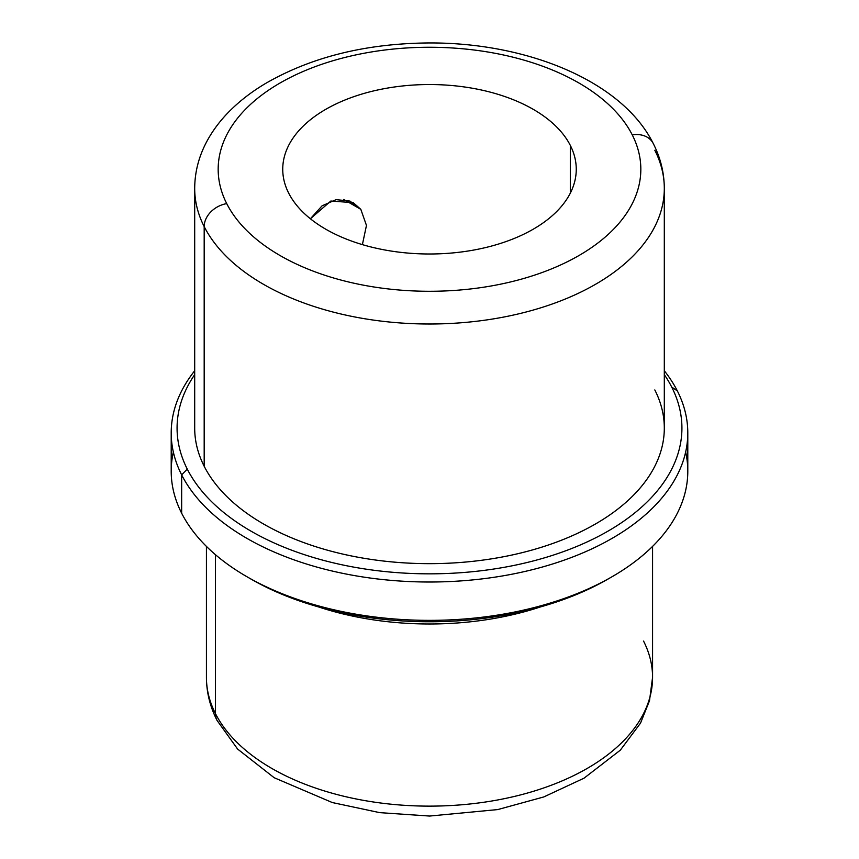 <?xml version="1.0" encoding="UTF-8"?>
<svg xmlns="http://www.w3.org/2000/svg" width="859" height="859" viewBox="0 0 859 859"><rect width="100%" height="100%" fill="white"/><g stroke="black" fill="none" stroke-linecap="round" stroke-linejoin="round"><path stroke-width="1.29" d="M360.823 209.349L366.46 225.412L362.391 244.622L366.46 225.412L360.823 209.349L343.74 199.481L360.823 209.349L349.924 201.07L336.084 199.642L322.082 205.827L310.389 218.766L330.844 201.027L353.264 202.681L360.823 209.349M288.678 193.125A146.76 84.73 180 0 1 282.74 169.266A146.76 84.73 180 0 1 408.626 85.395A146.76 84.73 180 0 1 570.322 145.418L570.322 193.125L570.322 145.418A146.76 84.73 0 0 0 388.182 87.962A146.76 84.73 0 0 0 288.678 193.125A146.76 84.73 0 0 0 470.818 250.57A146.76 84.73 0 0 0 570.322 145.418A146.76 84.73 180 0 1 576.26 169.266A146.76 84.73 180 0 1 450.374 253.137A146.76 84.73 180 0 1 288.678 193.125M206.428 546.41L206.428 677.332C206.504 692.3 210.036 706.656 217.048 720.422L237.61 749.059L274.171 777.717L332.326 802.553L379.71 812.646L429.618 816.05L497.801 809.565L543.779 796.948L584.023 778.19L620.316 750.175L640.524 723.128L649.49 700.772L652.572 677.332A223.072 128.786 180 0 1 461.229 804.819A223.072 128.786 180 0 1 215.448 713.593L215.448 554.699L215.448 713.593A223.072 128.786 180 0 1 206.428 677.332A223.072 128.786 0 0 0 215.448 713.593A23.483 18.393 153.1 0 0 217.048 720.422A23.483 18.393 -26.9 0 1 215.448 713.593A223.072 128.786 0 0 0 461.229 804.819A223.072 128.786 0 0 0 652.572 677.332A223.072 128.786 0 0 0 643.552 641.082M318.571 606.937A223.072 128.786 0 0 0 540.429 606.937A223.072 128.786 180 0 1 318.571 606.937M173.346 452.059A258.291 149.122 0 0 0 181.657 513.22A258.291 149.122 0 0 0 246.855 576.679A258.291 149.122 0 0 0 612.145 576.679L607.989 579.073A252.428 145.74 180 0 1 251.011 579.073A252.428 145.74 180 0 1 248.96 577.882A252.428 145.74 0 0 0 610.04 577.882M612.145 576.679A258.291 149.122 0 0 0 685.654 452.059M687.791 432.893L687.791 471.237A258.291 149.122 180 0 1 466.233 618.845A258.291 149.122 180 0 1 181.657 513.22L181.657 474.877A258.291 149.122 0 0 0 466.233 580.501A258.291 149.122 0 0 0 687.791 432.893A258.291 149.122 0 0 0 677.343 390.909A258.291 149.122 0 0 0 664.308 370.766A258.291 149.122 180 0 1 677.343 390.909A258.291 149.122 180 0 1 502.214 575.981A258.291 149.122 180 0 1 181.657 474.877L181.657 513.22A258.291 149.122 180 0 1 171.209 471.237L171.209 432.893A258.291 149.122 0 0 0 181.657 474.877L187.283 469.121A252.428 145.74 0 0 0 500.572 567.939A252.428 145.74 0 0 0 671.717 387.065L677.343 390.909L671.717 387.065A252.428 145.74 0 0 0 664.308 374.61A252.428 145.74 180 0 1 671.717 387.065A252.428 145.74 180 0 1 500.572 567.939A252.428 145.74 180 0 1 187.283 469.121L181.657 474.877A258.291 149.122 180 0 1 194.692 370.766A258.291 149.122 0 0 0 171.209 432.893M194.692 374.61A252.428 145.74 0 0 0 187.283 469.121A252.428 145.74 180 0 1 194.692 374.61M654.816 150.271A234.808 135.572 0 0 1 664.308 188.443A234.808 135.572 180 0 1 462.894 322.63A234.808 135.572 180 0 1 204.184 226.604L204.184 466.265L204.184 226.604A234.808 135.572 0 0 0 462.894 322.63A234.808 135.572 0 0 0 664.308 188.443L664.308 428.093A234.808 135.572 180 0 1 462.894 562.28A234.808 135.572 180 0 1 204.184 466.265A234.808 135.572 0 0 0 495.611 558.178A234.808 135.572 0 0 0 654.816 389.932M204.184 226.604A23.483 18.393 -26.9 0 1 226.722 203.615A211.335 122.01 0 0 0 488.996 286.348A211.335 122.01 0 0 0 632.278 134.917A23.483 18.393 -26.9 0 1 653.216 143.453L653.216 143.453A23.483 18.393 153.1 0 0 632.278 134.917A211.335 122.01 0 0 0 370.004 52.195A211.335 122.01 0 0 0 226.722 203.615A23.483 18.393 153.1 0 0 204.184 226.604A234.808 135.572 180 0 1 194.692 188.443A234.808 135.572 0 0 0 204.184 226.604M226.722 203.615A211.335 122.01 180 0 1 370.004 52.195A211.335 122.01 180 0 1 632.278 134.917A211.335 122.01 180 0 1 488.996 286.348A211.335 122.01 180 0 1 226.722 203.615M204.184 466.265A234.808 135.572 180 0 1 194.692 428.093L194.692 188.443C194.778 171.811 198.955 155.908 207.212 140.736C212.678 130.718 219.657 121.344 228.129 112.604C238.566 101.877 250.871 92.257 265.044 83.763C310.958 57.113 365.483 43.508 428.62 42.95C527.415 42.37 622.227 81.272 653.216 143.453C660.539 157.831 664.243 172.831 664.308 188.443M652.572 677.332L652.572 546.41M246.855 576.679L251.011 579.073"/></g></svg>

